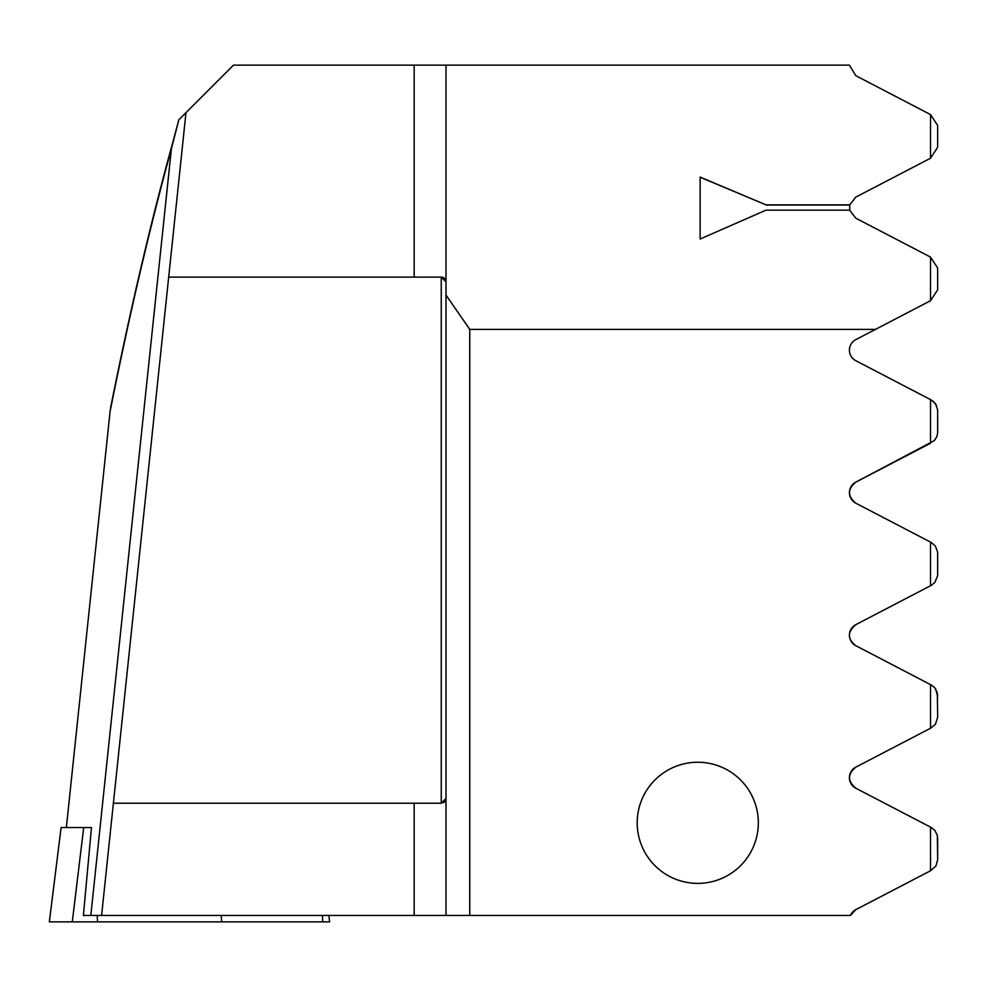 <?xml version="1.0" encoding="UTF-8"?>
<svg xmlns="http://www.w3.org/2000/svg" width="987" height="987" viewBox="0 0 987 987"><rect width="100%" height="100%" fill="white"/><g stroke="black" fill="none" stroke-linecap="round" stroke-linejoin="round"><path stroke-width="1.48" d="M221.236 915.442L221.643 921.858L49.35 921.858L61.108 827.562L91.458 827.562L83.389 915.442L90.829 915.442L171.602 146.792L178.832 119.797L171.417 148.716C149.765 227.565 129.309 315.174 110.075 411.554L66.351 827.562M328.844 915.442L329.633 921.858L221.643 921.858M850.399 915.442A11.881 11.881 0 0 1 855.803 909.656L850.399 915.442L414.17 915.442L414.17 803.221L441.251 803.221L446.001 798.471A4.75 4.75 0 0 1 443.175 802.801M758.324 822.813A60.565 60.565 0 0 0 697.76 762.248A60.565 60.565 0 0 0 637.195 822.813A60.565 60.565 0 0 0 697.76 883.377A60.565 60.565 0 0 0 758.324 822.813M446.001 915.442L446.001 295.051L469.75 329.387L875.469 329.387L930.519 300.727L930.519 257.089L855.803 218.189L849.671 210.169L765.961 210.169L700.128 239.014L700.128 177.068L765.961 204.852L849.745 204.852L855.803 197.116L930.519 158.216L930.519 114.578L855.803 75.678L849.4 65.142L233.487 65.142L178.561 120.069M446.001 295.051L446.001 65.142L460.078 65.142M849.708 210.317L849.745 204.852M414.17 915.442L90.829 915.442M101.599 915.442L185.975 112.654M168.691 277.125L441.251 277.125L446.001 281.875A4.75 4.75 0 0 0 441.251 277.125L441.251 803.221M855.803 788.218C847.438 781.198 847.438 774.178 855.803 767.146A11.881 11.881 0 0 0 855.803 788.218L931.259 827.501L930.519 827.118L930.519 870.756L855.803 909.656M937.65 838.037L937.65 859.837L937.329 835.286L934.849 830.375L931.259 827.501M875.469 329.387L855.803 339.627A11.881 11.881 0 0 0 855.803 360.699L930.519 399.599L930.519 443.237L855.803 482.137C847.377 489.058 847.377 496.079 855.803 503.197L930.519 542.097L930.519 585.747L855.803 624.648C847.278 631.988 847.278 639.008 855.803 645.708L930.519 684.608L930.519 728.246L855.803 767.146M469.75 329.387L469.75 915.442M855.803 624.648C847.278 631.988 847.278 639.008 855.803 645.708A11.881 11.881 0 0 1 855.803 624.648L931.259 585.365L934.849 582.49L937.613 575.754L937.613 552.091L935.417 546.082L931.259 542.48M855.803 482.137C847.377 489.058 847.377 496.079 855.803 503.197A11.881 11.881 0 0 1 855.803 482.137L934.22 440.671L936.762 436.834L937.613 433.244L937.613 409.58L935.417 403.572L931.259 399.982M930.519 158.216L937.65 147.31L937.65 125.497L930.519 114.578M930.519 300.727L937.65 289.808L937.65 268.008L930.519 257.089M930.519 728.246L935.417 724.273L937.65 717.339L937.329 692.775L934.849 687.865L931.259 684.99M930.519 870.756L935.923 866.006L937.65 859.837M937.65 410.506L937.65 432.318M937.65 553.016L937.65 574.829M937.65 695.527L935.639 688.926L937.65 696.341M936.478 405.373L932.974 401.067M110.865 406.866L110.075 411.554M414.17 803.221L113.394 803.221M765.961 204.852L700.128 177.228L700.128 239.014M849.708 205.012L765.961 205.012M97.232 915.442L97.503 921.858M322.33 915.442L322.835 921.858M83.698 827.562L72.285 921.858M414.17 277.125L414.17 65.142M446.001 281.875A4.75 4.75 0 0 0 441.251 277.125M171.602 146.792C150.098 225.024 129.766 312.04 110.581 407.853"/></g></svg>

